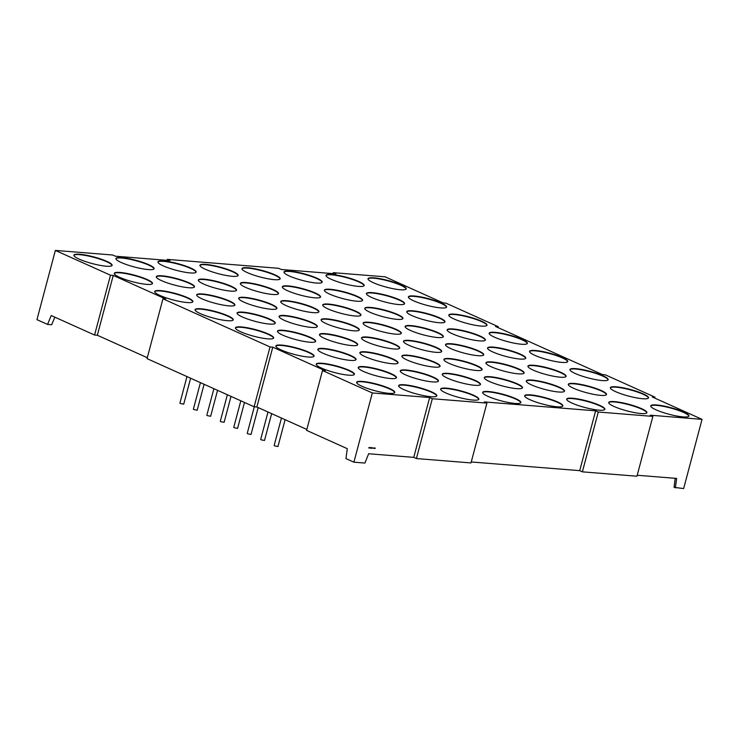 <?xml version="1.0" encoding="UTF-8"?>
<svg xmlns="http://www.w3.org/2000/svg" width="739" height="739" viewBox="0 0 739 739"><rect width="100%" height="100%" fill="white"/><g stroke="black" fill="none" stroke-linecap="round" stroke-linejoin="round"><path stroke-width="1.11" d="M190.625 378.22L183.725 404.15L180.436 403.531L179.91 403.134L186.976 376.576M530.066 466.678L527.969 466.512M281.457 418.052L274.151 445.506L274.677 445.903L277.966 446.522L285.106 419.687M258.179 407.586L251.038 434.421L247.75 433.802L247.223 433.405L254.299 406.783M271.647 413.637L264.507 440.472L261.218 439.853L260.682 439.456L267.989 411.993M231.011 396.381L224.12 422.311L220.832 421.692L220.296 421.295L227.363 394.746M244.48 402.441L237.579 428.361L234.291 427.742L233.755 427.345L240.822 400.797M217.552 390.331L210.652 416.26L207.363 415.641L206.837 415.235L213.894 388.686M204.093 384.28L197.193 410.2L193.904 409.582L193.369 409.184L200.435 382.636M441.285 303.064A19.768 3.418 14.9 0 0 420.768 296.921A19.768 3.418 14.9 0 0 408.399 296.884A19.768 3.418 14.9 0 0 413.711 300.856A19.768 3.418 14.9 0 0 434.236 306.999A19.768 3.418 14.9 0 0 446.596 307.045A19.768 3.418 14.9 0 0 441.285 303.064M446.522 307.221A19.768 3.418 14.9 0 0 441.183 303.443A19.768 3.418 14.9 0 0 421.175 297.401A19.768 3.418 14.9 0 0 408.381 297.078M481.671 321.225A19.768 3.418 14.9 0 0 461.154 315.082A19.768 3.418 14.9 0 0 448.785 315.045A19.768 3.418 14.9 0 0 454.106 319.017A19.768 3.418 14.9 0 0 474.623 325.16A19.768 3.418 14.9 0 0 486.983 325.206A19.768 3.418 14.9 0 0 481.671 321.225M486.909 325.382A19.768 3.418 14.9 0 0 481.569 321.604A19.768 3.418 14.9 0 0 461.57 315.562A19.768 3.418 14.9 0 0 448.767 315.239M522.057 339.386A19.768 3.418 14.9 0 0 501.541 333.243A19.768 3.418 14.9 0 0 489.172 333.206A19.768 3.418 14.9 0 0 494.493 337.178A19.768 3.418 14.9 0 0 515.009 343.321A19.768 3.418 14.9 0 0 527.378 343.367A19.768 3.418 14.9 0 0 522.057 339.386M527.295 343.552A19.768 3.418 14.9 0 0 521.956 339.764A19.768 3.418 14.9 0 0 501.957 333.723A19.768 3.418 14.9 0 0 489.153 333.4M575.265 373.509A19.768 3.418 -165.1 0 1 569.945 369.528A19.768 3.418 -165.1 0 1 582.314 369.574A19.768 3.418 -165.1 0 1 602.83 375.717A19.768 3.418 -165.1 0 1 608.151 379.689A19.768 3.418 -165.1 0 1 595.782 379.652A19.768 3.418 -165.1 0 1 575.265 373.509M569.926 369.722A19.768 3.418 -165.1 0 1 582.729 370.045A19.768 3.418 -165.1 0 1 602.738 376.086A19.768 3.418 -165.1 0 1 608.068 379.874M615.652 391.67A19.768 3.418 -165.1 0 1 610.34 387.689A19.768 3.418 -165.1 0 1 622.7 387.735A19.768 3.418 -165.1 0 1 643.226 393.878A19.768 3.418 -165.1 0 1 648.537 397.85A19.768 3.418 -165.1 0 1 636.168 397.813A19.768 3.418 -165.1 0 1 615.652 391.67M610.322 387.883A19.768 3.418 -165.1 0 1 623.116 388.206A19.768 3.418 -165.1 0 1 643.124 394.257A19.768 3.418 -165.1 0 1 648.454 398.035M641.591 408.676A19.768 3.418 14.9 0 0 621.074 402.533A19.768 3.418 14.9 0 0 608.705 402.487A19.768 3.418 14.9 0 0 614.026 406.468A19.768 3.418 14.9 0 0 634.542 412.611A19.768 3.418 14.9 0 0 646.911 412.648A19.768 3.418 14.9 0 0 641.591 408.676M646.828 412.833A19.768 3.418 14.9 0 0 641.489 409.046A19.768 3.418 14.9 0 0 621.49 403.004A19.768 3.418 14.9 0 0 608.687 402.681M560.818 372.345A19.768 3.418 14.9 0 0 540.301 366.202A19.768 3.418 14.9 0 0 527.932 366.165A19.768 3.418 14.9 0 0 533.253 370.137A19.768 3.418 14.9 0 0 553.77 376.28A19.768 3.418 14.9 0 0 566.129 376.327A19.768 3.418 14.9 0 0 560.818 372.345M566.056 376.511A19.768 3.418 14.9 0 0 560.716 372.724A19.768 3.418 14.9 0 0 540.717 366.683A19.768 3.418 14.9 0 0 527.914 366.359M518.806 368.983A19.768 3.418 14.9 0 0 498.289 362.84A19.768 3.418 14.9 0 0 485.92 362.803A19.768 3.418 14.9 0 0 491.232 366.775A19.768 3.418 14.9 0 0 511.748 372.918A19.768 3.418 14.9 0 0 524.117 372.964A19.768 3.418 14.9 0 0 518.806 368.983M524.034 373.14A19.768 3.418 14.9 0 0 518.704 369.361A19.768 3.418 14.9 0 0 498.696 363.32A19.768 3.418 14.9 0 0 485.902 362.997M476.784 365.62A19.768 3.418 14.9 0 0 456.268 359.477A19.768 3.418 14.9 0 0 443.899 359.431A19.768 3.418 14.9 0 0 449.22 363.412A19.768 3.418 14.9 0 0 469.736 369.555A19.768 3.418 14.9 0 0 482.105 369.602A19.768 3.418 14.9 0 0 476.784 365.62M482.022 369.777A19.768 3.418 14.9 0 0 476.692 365.999A19.768 3.418 14.9 0 0 456.684 359.948A19.768 3.418 14.9 0 0 443.88 359.634M434.772 362.258A19.768 3.418 14.9 0 0 414.256 356.115A19.768 3.418 14.9 0 0 401.887 356.069A19.768 3.418 14.9 0 0 407.207 360.05A19.768 3.418 14.9 0 0 427.724 366.193A19.768 3.418 14.9 0 0 440.084 366.23A19.768 3.418 14.9 0 0 434.772 362.258M440.01 366.415A19.768 3.418 14.9 0 0 434.671 362.627A19.768 3.418 14.9 0 0 414.671 356.586A19.768 3.418 14.9 0 0 401.868 356.263M557.566 401.942A19.768 3.418 14.9 0 0 537.041 395.799A19.768 3.418 14.9 0 0 524.681 395.753A19.768 3.418 14.9 0 0 529.992 399.734A19.768 3.418 14.9 0 0 550.509 405.877A19.768 3.418 14.9 0 0 562.878 405.923A19.768 3.418 14.9 0 0 557.566 401.942M562.795 406.099A19.768 3.418 14.9 0 0 557.465 402.321A19.768 3.418 14.9 0 0 537.456 396.28A19.768 3.418 14.9 0 0 524.662 395.956M473.533 395.217A19.768 3.418 14.9 0 0 453.016 389.074A19.768 3.418 14.9 0 0 440.647 389.028A19.768 3.418 14.9 0 0 445.959 393.009A19.768 3.418 14.9 0 0 466.485 399.152A19.768 3.418 14.9 0 0 478.844 399.189A19.768 3.418 14.9 0 0 473.533 395.217M478.77 399.374A19.768 3.418 14.9 0 0 473.431 395.587A19.768 3.418 14.9 0 0 453.423 389.545A19.768 3.418 14.9 0 0 440.629 389.222M389.499 388.483A19.768 3.418 14.9 0 0 368.983 382.34A19.768 3.418 14.9 0 0 356.614 382.303A19.768 3.418 14.9 0 0 361.934 386.275A19.768 3.418 14.9 0 0 382.451 392.418A19.768 3.418 14.9 0 0 394.82 392.464A19.768 3.418 14.9 0 0 389.499 388.483M394.737 392.64A19.768 3.418 14.9 0 0 389.398 388.862A19.768 3.418 14.9 0 0 369.398 382.82A19.768 3.418 14.9 0 0 356.595 382.497M392.76 358.886A19.768 3.418 14.9 0 0 372.244 352.743A19.768 3.418 14.9 0 0 359.875 352.706A19.768 3.418 14.9 0 0 365.186 356.678A19.768 3.418 14.9 0 0 385.703 362.821A19.768 3.418 14.9 0 0 398.072 362.867A19.768 3.418 14.9 0 0 392.76 358.886M397.988 363.052A19.768 3.418 14.9 0 0 392.658 359.265A19.768 3.418 14.9 0 0 372.65 353.224A19.768 3.418 14.9 0 0 359.856 352.9M350.739 355.524A19.768 3.418 14.9 0 0 330.222 349.381A19.768 3.418 14.9 0 0 317.853 349.344A19.768 3.418 14.9 0 0 323.174 353.316A19.768 3.418 14.9 0 0 343.69 359.459A19.768 3.418 14.9 0 0 356.059 359.505A19.768 3.418 14.9 0 0 350.739 355.524M355.976 359.681A19.768 3.418 14.9 0 0 350.637 355.902A19.768 3.418 14.9 0 0 330.638 349.861A19.768 3.418 14.9 0 0 317.835 349.538M308.726 352.161A19.768 3.418 14.9 0 0 288.21 346.018A19.768 3.418 14.9 0 0 275.841 345.972A19.768 3.418 14.9 0 0 281.153 349.953A19.768 3.418 14.9 0 0 301.678 356.096A19.768 3.418 14.9 0 0 314.038 356.143A19.768 3.418 14.9 0 0 308.726 352.161M313.964 356.318A19.768 3.418 14.9 0 0 308.625 352.54A19.768 3.418 14.9 0 0 288.626 346.489A19.768 3.418 14.9 0 0 275.823 346.175M431.521 391.846A19.768 3.418 14.9 0 0 410.995 385.703A19.768 3.418 14.9 0 0 398.635 385.666A19.768 3.418 14.9 0 0 403.947 389.638A19.768 3.418 14.9 0 0 424.463 395.781A19.768 3.418 14.9 0 0 436.832 395.827A19.768 3.418 14.9 0 0 431.521 391.846M436.749 396.012A19.768 3.418 14.9 0 0 431.419 392.224A19.768 3.418 14.9 0 0 411.411 386.183A19.768 3.418 14.9 0 0 398.617 385.86M515.545 398.58A19.768 3.418 14.9 0 0 495.028 392.437A19.768 3.418 14.9 0 0 482.659 392.391A19.768 3.418 14.9 0 0 487.98 396.372A19.768 3.418 14.9 0 0 508.497 402.515A19.768 3.418 14.9 0 0 520.866 402.561A19.768 3.418 14.9 0 0 515.545 398.58M520.783 402.737A19.768 3.418 14.9 0 0 515.443 398.958A19.768 3.418 14.9 0 0 495.444 392.908A19.768 3.418 14.9 0 0 482.641 392.594M599.578 405.305A19.768 3.418 14.9 0 0 579.062 399.162A19.768 3.418 14.9 0 0 566.693 399.125A19.768 3.418 14.9 0 0 572.004 403.097A19.768 3.418 14.9 0 0 592.53 409.24A19.768 3.418 14.9 0 0 604.89 409.286A19.768 3.418 14.9 0 0 599.578 405.305M604.816 409.471A19.768 3.418 14.9 0 0 599.477 405.683A19.768 3.418 14.9 0 0 579.478 399.642A19.768 3.418 14.9 0 0 566.674 399.319M656.038 409.831A19.768 3.418 -165.1 0 1 650.726 405.85A19.768 3.418 -165.1 0 1 663.095 405.896A19.768 3.418 -165.1 0 1 683.612 412.039A19.768 3.418 -165.1 0 1 688.924 416.02A19.768 3.418 -165.1 0 1 676.554 415.974A19.768 3.418 -165.1 0 1 656.038 409.831M650.708 406.044A19.768 3.418 -165.1 0 1 663.502 406.367A19.768 3.418 -165.1 0 1 683.51 412.417A19.768 3.418 -165.1 0 1 688.84 416.196M534.879 355.348A19.768 3.418 -165.1 0 1 529.558 351.367A19.768 3.418 -165.1 0 1 541.927 351.413A19.768 3.418 -165.1 0 1 562.444 357.556A19.768 3.418 -165.1 0 1 567.764 361.528A19.768 3.418 -165.1 0 1 555.395 361.491A19.768 3.418 -165.1 0 1 534.879 355.348M529.54 351.561A19.768 3.418 -165.1 0 1 542.343 351.884A19.768 3.418 -165.1 0 1 562.342 357.925A19.768 3.418 -165.1 0 1 567.681 361.713M400.898 284.903A19.768 3.418 14.9 0 0 380.382 278.76A19.768 3.418 14.9 0 0 368.013 278.714A19.768 3.418 14.9 0 0 373.324 282.695A19.768 3.418 14.9 0 0 393.841 288.838A19.768 3.418 14.9 0 0 406.21 288.884A19.768 3.418 14.9 0 0 400.898 284.903M406.127 289.06A19.768 3.418 14.9 0 0 400.797 285.282A19.768 3.418 14.9 0 0 380.788 279.231A19.768 3.418 14.9 0 0 367.994 278.917M559.192 387.144A19.768 3.418 14.9 0 0 538.676 381.001A19.768 3.418 14.9 0 0 526.307 380.964A19.768 3.418 14.9 0 0 531.618 384.936A19.768 3.418 14.9 0 0 552.135 391.079A19.768 3.418 14.9 0 0 564.504 391.125A19.768 3.418 14.9 0 0 559.192 387.144M564.42 391.3A19.768 3.418 14.9 0 0 559.09 387.522A19.768 3.418 14.9 0 0 539.082 381.481A19.768 3.418 14.9 0 0 526.288 381.158M452.471 333.816A19.768 3.418 -165.1 0 1 447.16 329.843A19.768 3.418 -165.1 0 1 459.529 329.88A19.768 3.418 -165.1 0 1 480.045 336.023A19.768 3.418 -165.1 0 1 485.357 340.005A19.768 3.418 -165.1 0 1 472.988 339.958A19.768 3.418 -165.1 0 1 452.471 333.816M447.141 330.037A19.768 3.418 -165.1 0 1 459.935 330.361A19.768 3.418 -165.1 0 1 479.944 336.402A19.768 3.418 -165.1 0 1 485.274 340.18M433.146 377.056A19.768 3.418 14.9 0 0 412.63 370.913A19.768 3.418 14.9 0 0 400.261 370.867A19.768 3.418 14.9 0 0 405.572 374.849A19.768 3.418 14.9 0 0 426.089 380.991A19.768 3.418 14.9 0 0 438.458 381.028A19.768 3.418 14.9 0 0 433.146 377.056M438.375 381.213A19.768 3.418 14.9 0 0 433.045 377.426A19.768 3.418 14.9 0 0 413.036 371.384A19.768 3.418 14.9 0 0 400.242 371.061M601.204 390.515A19.768 3.418 14.9 0 0 580.688 384.372A19.768 3.418 14.9 0 0 568.319 384.326A19.768 3.418 14.9 0 0 573.64 388.308A19.768 3.418 14.9 0 0 594.156 394.45A19.768 3.418 14.9 0 0 606.525 394.487A19.768 3.418 14.9 0 0 601.204 390.515M606.442 394.672A19.768 3.418 14.9 0 0 601.103 390.885A19.768 3.418 14.9 0 0 581.103 384.843A19.768 3.418 14.9 0 0 568.3 384.52M391.125 373.685A19.768 3.418 14.9 0 0 370.608 367.542A19.768 3.418 14.9 0 0 358.239 367.505A19.768 3.418 14.9 0 0 363.56 371.477A19.768 3.418 14.9 0 0 384.077 377.62A19.768 3.418 14.9 0 0 396.446 377.666A19.768 3.418 14.9 0 0 391.125 373.685M396.363 377.841A19.768 3.418 14.9 0 0 391.033 374.063A19.768 3.418 14.9 0 0 371.024 368.022A19.768 3.418 14.9 0 0 358.221 367.699M475.159 380.419A19.768 3.418 14.9 0 0 454.642 374.276A19.768 3.418 14.9 0 0 442.273 374.23A19.768 3.418 14.9 0 0 447.594 378.211A19.768 3.418 14.9 0 0 468.11 384.354A19.768 3.418 14.9 0 0 480.479 384.391A19.768 3.418 14.9 0 0 475.159 380.419M480.396 384.576A19.768 3.418 14.9 0 0 475.057 380.797A19.768 3.418 14.9 0 0 455.058 374.747A19.768 3.418 14.9 0 0 442.255 374.424M349.113 370.322A19.768 3.418 14.9 0 0 328.596 364.179A19.768 3.418 14.9 0 0 316.227 364.133A19.768 3.418 14.9 0 0 321.548 368.114A19.768 3.418 14.9 0 0 342.065 374.257A19.768 3.418 14.9 0 0 354.434 374.303A19.768 3.418 14.9 0 0 349.113 370.322M354.351 374.479A19.768 3.418 14.9 0 0 349.011 370.701A19.768 3.418 14.9 0 0 329.012 364.65A19.768 3.418 14.9 0 0 316.209 364.336M517.171 383.781A19.768 3.418 14.9 0 0 496.654 377.638A19.768 3.418 14.9 0 0 484.294 377.592A19.768 3.418 14.9 0 0 489.606 381.573A19.768 3.418 14.9 0 0 510.122 387.716A19.768 3.418 14.9 0 0 522.491 387.763A19.768 3.418 14.9 0 0 517.171 383.781M522.408 387.938A19.768 3.418 14.9 0 0 517.078 384.16A19.768 3.418 14.9 0 0 497.07 378.109A19.768 3.418 14.9 0 0 484.267 377.795M240.766 331.793A19.768 3.418 -165.1 0 1 235.455 327.811A19.768 3.418 -165.1 0 1 247.824 327.857A19.768 3.418 -165.1 0 1 268.34 334A19.768 3.418 -165.1 0 1 273.652 337.982A19.768 3.418 -165.1 0 1 261.283 337.935A19.768 3.418 -165.1 0 1 240.766 331.793M235.436 328.005A19.768 3.418 -165.1 0 1 248.23 328.328A19.768 3.418 -165.1 0 1 268.239 334.379A19.768 3.418 -165.1 0 1 273.569 338.157M200.38 313.632A19.768 3.418 -165.1 0 1 195.068 309.65A19.768 3.418 -165.1 0 1 207.437 309.696A19.768 3.418 -165.1 0 1 227.954 315.839A19.768 3.418 -165.1 0 1 233.265 319.811A19.768 3.418 -165.1 0 1 220.896 319.775A19.768 3.418 -165.1 0 1 200.38 313.632M195.05 309.844A19.768 3.418 -165.1 0 1 207.844 310.168A19.768 3.418 -165.1 0 1 227.852 316.209A19.768 3.418 -165.1 0 1 233.182 319.996M159.993 295.471A19.768 3.418 -165.1 0 1 154.682 291.489A19.768 3.418 -165.1 0 1 167.042 291.536A19.768 3.418 -165.1 0 1 187.567 297.678A19.768 3.418 -165.1 0 1 192.879 301.651A19.768 3.418 -165.1 0 1 180.51 301.614A19.768 3.418 -165.1 0 1 159.993 295.471M154.663 291.683A19.768 3.418 -165.1 0 1 167.457 292.007A19.768 3.418 -165.1 0 1 187.466 298.048A19.768 3.418 -165.1 0 1 192.796 301.835M119.607 277.31A19.768 3.418 -165.1 0 1 114.296 273.328A19.768 3.418 -165.1 0 1 126.655 273.375A19.768 3.418 -165.1 0 1 147.172 279.518A19.768 3.418 -165.1 0 1 152.493 283.49A19.768 3.418 -165.1 0 1 140.124 283.453A19.768 3.418 -165.1 0 1 119.607 277.31M114.268 273.522A19.768 3.418 -165.1 0 1 127.071 273.846A19.768 3.418 -165.1 0 1 147.079 279.887A19.768 3.418 -165.1 0 1 152.41 283.674M79.221 259.14A19.768 3.418 -165.1 0 1 73.9 255.167A19.768 3.418 -165.1 0 1 86.269 255.204A19.768 3.418 -165.1 0 1 106.785 261.347A19.768 3.418 -165.1 0 1 112.106 265.329A19.768 3.418 -165.1 0 1 99.737 265.283A19.768 3.418 -165.1 0 1 79.221 259.14M73.882 255.361A19.768 3.418 -165.1 0 1 86.685 255.685A19.768 3.418 -165.1 0 1 106.684 261.726A19.768 3.418 -165.1 0 1 112.023 265.513M121.233 262.511A19.768 3.418 -165.1 0 1 115.921 258.53A19.768 3.418 -165.1 0 1 128.29 258.576A19.768 3.418 -165.1 0 1 148.807 264.719A19.768 3.418 -165.1 0 1 154.118 268.691A19.768 3.418 -165.1 0 1 141.749 268.654A19.768 3.418 -165.1 0 1 121.233 262.511M115.903 258.724A19.768 3.418 -165.1 0 1 128.697 259.047A19.768 3.418 -165.1 0 1 148.705 265.089A19.768 3.418 -165.1 0 1 154.035 268.876M161.619 280.672A19.768 3.418 -165.1 0 1 156.308 276.691A19.768 3.418 -165.1 0 1 168.677 276.737A19.768 3.418 -165.1 0 1 189.193 282.88A19.768 3.418 -165.1 0 1 194.505 286.852A19.768 3.418 -165.1 0 1 182.136 286.815A19.768 3.418 -165.1 0 1 161.619 280.672M156.289 276.885A19.768 3.418 -165.1 0 1 169.083 277.208A19.768 3.418 -165.1 0 1 189.092 283.259A19.768 3.418 -165.1 0 1 194.422 287.037M202.006 298.833A19.768 3.418 -165.1 0 1 196.694 294.852A19.768 3.418 -165.1 0 1 209.063 294.898A19.768 3.418 -165.1 0 1 229.58 301.041A19.768 3.418 -165.1 0 1 234.891 305.022A19.768 3.418 -165.1 0 1 222.531 304.976A19.768 3.418 -165.1 0 1 202.006 298.833M196.676 295.046A19.768 3.418 -165.1 0 1 209.479 295.369A19.768 3.418 -165.1 0 1 229.478 301.42A19.768 3.418 -165.1 0 1 234.817 305.198M242.401 316.994A19.768 3.418 -165.1 0 1 237.08 313.013A19.768 3.418 -165.1 0 1 249.449 313.059A19.768 3.418 -165.1 0 1 269.966 319.202A19.768 3.418 -165.1 0 1 275.277 323.183A19.768 3.418 -165.1 0 1 262.918 323.137A19.768 3.418 -165.1 0 1 242.401 316.994M237.062 313.216A19.768 3.418 -165.1 0 1 249.865 313.53A19.768 3.418 -165.1 0 1 269.864 319.581A19.768 3.418 -165.1 0 1 275.204 323.359M282.788 335.155A19.768 3.418 -165.1 0 1 277.467 331.174A19.768 3.418 -165.1 0 1 289.836 331.22A19.768 3.418 -165.1 0 1 310.352 337.363A19.768 3.418 -165.1 0 1 315.673 341.344A19.768 3.418 -165.1 0 1 303.304 341.298A19.768 3.418 -165.1 0 1 282.788 335.155M277.448 331.377A19.768 3.418 -165.1 0 1 290.251 331.691A19.768 3.418 -165.1 0 1 310.251 337.741A19.768 3.418 -165.1 0 1 315.59 341.52M324.8 338.517A19.768 3.418 -165.1 0 1 319.488 334.545A19.768 3.418 -165.1 0 1 331.848 334.582A19.768 3.418 -165.1 0 1 352.374 340.725A19.768 3.418 -165.1 0 1 357.685 344.707A19.768 3.418 -165.1 0 1 345.316 344.66A19.768 3.418 -165.1 0 1 324.8 338.517M319.47 334.739A19.768 3.418 -165.1 0 1 332.264 335.063A19.768 3.418 -165.1 0 1 352.272 341.104A19.768 3.418 -165.1 0 1 357.602 344.882M284.413 320.356A19.768 3.418 -165.1 0 1 279.093 316.384A19.768 3.418 -165.1 0 1 291.462 316.421A19.768 3.418 -165.1 0 1 311.978 322.564A19.768 3.418 -165.1 0 1 317.299 326.546A19.768 3.418 -165.1 0 1 304.93 326.499A19.768 3.418 -165.1 0 1 284.413 320.356M279.074 316.578A19.768 3.418 -165.1 0 1 291.877 316.902A19.768 3.418 -165.1 0 1 311.886 322.943A19.768 3.418 -165.1 0 1 317.216 326.721M244.027 302.196A19.768 3.418 -165.1 0 1 238.706 298.214A19.768 3.418 -165.1 0 1 251.075 298.26A19.768 3.418 -165.1 0 1 271.592 304.403A19.768 3.418 -165.1 0 1 276.913 308.385A19.768 3.418 -165.1 0 1 264.544 308.339A19.768 3.418 -165.1 0 1 244.027 302.196M238.688 298.417A19.768 3.418 -165.1 0 1 251.491 298.732A19.768 3.418 -165.1 0 1 271.49 304.782A19.768 3.418 -165.1 0 1 276.829 308.56M203.641 284.035A19.768 3.418 -165.1 0 1 198.32 280.053A19.768 3.418 -165.1 0 1 210.689 280.099A19.768 3.418 -165.1 0 1 231.205 286.242A19.768 3.418 -165.1 0 1 236.526 290.224A19.768 3.418 -165.1 0 1 224.157 290.178A19.768 3.418 -165.1 0 1 203.641 284.035M198.301 280.257A19.768 3.418 -165.1 0 1 211.105 280.571A19.768 3.418 -165.1 0 1 231.104 286.621A19.768 3.418 -165.1 0 1 236.443 290.399M163.254 265.874A19.768 3.418 -165.1 0 1 157.934 261.892A19.768 3.418 -165.1 0 1 170.303 261.939A19.768 3.418 -165.1 0 1 190.819 268.081A19.768 3.418 -165.1 0 1 196.131 272.063A19.768 3.418 -165.1 0 1 183.771 272.017A19.768 3.418 -165.1 0 1 163.254 265.874M157.915 262.096A19.768 3.418 -165.1 0 1 170.718 262.41A19.768 3.418 -165.1 0 1 190.717 268.46A19.768 3.418 -165.1 0 1 196.057 272.238M205.266 269.236A19.768 3.418 -165.1 0 1 199.946 265.255A19.768 3.418 -165.1 0 1 212.315 265.301A19.768 3.418 -165.1 0 1 232.831 271.444A19.768 3.418 -165.1 0 1 238.152 275.425A19.768 3.418 -165.1 0 1 225.783 275.379A19.768 3.418 -165.1 0 1 205.266 269.236M199.927 265.458A19.768 3.418 -165.1 0 1 212.73 265.781A19.768 3.418 -165.1 0 1 232.739 271.823A19.768 3.418 -165.1 0 1 238.069 275.601M245.653 287.397A19.768 3.418 -165.1 0 1 240.341 283.425A19.768 3.418 -165.1 0 1 252.701 283.462A19.768 3.418 -165.1 0 1 273.218 289.605A19.768 3.418 -165.1 0 1 278.538 293.586A19.768 3.418 -165.1 0 1 266.169 293.54A19.768 3.418 -165.1 0 1 245.653 287.397M240.323 283.619A19.768 3.418 -165.1 0 1 253.117 283.942A19.768 3.418 -165.1 0 1 273.125 289.984A19.768 3.418 -165.1 0 1 278.455 293.762M286.039 305.558A19.768 3.418 -165.1 0 1 280.728 301.586A19.768 3.418 -165.1 0 1 293.097 301.623A19.768 3.418 -165.1 0 1 313.613 307.766A19.768 3.418 -165.1 0 1 318.925 311.747A19.768 3.418 -165.1 0 1 306.556 311.701A19.768 3.418 -165.1 0 1 286.039 305.558M280.709 301.78A19.768 3.418 -165.1 0 1 293.503 302.103A19.768 3.418 -165.1 0 1 313.512 308.145A19.768 3.418 -165.1 0 1 318.842 311.932M326.426 323.719A19.768 3.418 -165.1 0 1 321.114 319.747A19.768 3.418 -165.1 0 1 333.483 319.784A19.768 3.418 -165.1 0 1 353.999 325.927A19.768 3.418 -165.1 0 1 359.311 329.908A19.768 3.418 -165.1 0 1 346.942 329.862A19.768 3.418 -165.1 0 1 326.426 323.719M321.096 319.941A19.768 3.418 -165.1 0 1 333.889 320.264A19.768 3.418 -165.1 0 1 353.898 326.305A19.768 3.418 -165.1 0 1 359.228 330.093M366.812 341.889A19.768 3.418 -165.1 0 1 361.5 337.908A19.768 3.418 -165.1 0 1 373.869 337.954A19.768 3.418 -165.1 0 1 394.386 344.097A19.768 3.418 -165.1 0 1 399.697 348.069A19.768 3.418 -165.1 0 1 387.328 348.032A19.768 3.418 -165.1 0 1 366.812 341.889M361.482 338.102A19.768 3.418 -165.1 0 1 374.276 338.425A19.768 3.418 -165.1 0 1 394.284 344.466A19.768 3.418 -165.1 0 1 399.623 348.254M408.833 345.252A19.768 3.418 -165.1 0 1 403.512 341.27A19.768 3.418 -165.1 0 1 415.881 341.316A19.768 3.418 -165.1 0 1 436.398 347.459A19.768 3.418 -165.1 0 1 441.719 351.441A19.768 3.418 -165.1 0 1 429.35 351.394A19.768 3.418 -165.1 0 1 408.833 345.252M403.494 341.464A19.768 3.418 -165.1 0 1 416.297 341.787A19.768 3.418 -165.1 0 1 436.296 347.838A19.768 3.418 -165.1 0 1 441.636 351.616M368.447 327.091A19.768 3.418 -165.1 0 1 363.126 323.109A19.768 3.418 -165.1 0 1 375.495 323.155A19.768 3.418 -165.1 0 1 396.012 329.298A19.768 3.418 -165.1 0 1 401.332 333.271A19.768 3.418 -165.1 0 1 388.963 333.234A19.768 3.418 -165.1 0 1 368.447 327.091M363.108 323.303A19.768 3.418 -165.1 0 1 375.911 323.627A19.768 3.418 -165.1 0 1 395.91 329.668A19.768 3.418 -165.1 0 1 401.249 333.455M328.051 308.93A19.768 3.418 -165.1 0 1 322.74 304.948A19.768 3.418 -165.1 0 1 335.109 304.995A19.768 3.418 -165.1 0 1 355.625 311.137A19.768 3.418 -165.1 0 1 360.937 315.11A19.768 3.418 -165.1 0 1 348.577 315.073A19.768 3.418 -165.1 0 1 328.051 308.93M322.721 305.142A19.768 3.418 -165.1 0 1 335.524 305.466A19.768 3.418 -165.1 0 1 355.524 311.507A19.768 3.418 -165.1 0 1 360.863 315.294M287.665 290.769A19.768 3.418 -165.1 0 1 282.353 286.787A19.768 3.418 -165.1 0 1 294.722 286.834A19.768 3.418 -165.1 0 1 315.239 292.977A19.768 3.418 -165.1 0 1 320.55 296.949A19.768 3.418 -165.1 0 1 308.181 296.902A19.768 3.418 -165.1 0 1 287.665 290.769M282.335 286.981A19.768 3.418 -165.1 0 1 295.129 287.305A19.768 3.418 -165.1 0 1 315.137 293.346A19.768 3.418 -165.1 0 1 320.477 297.133M247.279 272.599A19.768 3.418 -165.1 0 1 241.967 268.627A19.768 3.418 -165.1 0 1 254.336 268.663A19.768 3.418 -165.1 0 1 274.853 274.806A19.768 3.418 -165.1 0 1 280.164 278.788A19.768 3.418 -165.1 0 1 267.795 278.742A19.768 3.418 -165.1 0 1 247.279 272.599M241.949 268.82A19.768 3.418 -165.1 0 1 254.743 269.144A19.768 3.418 -165.1 0 1 274.751 275.185A19.768 3.418 -165.1 0 1 280.081 278.972M289.3 275.97A19.768 3.418 -165.1 0 1 283.979 271.989A19.768 3.418 -165.1 0 1 296.348 272.035A19.768 3.418 -165.1 0 1 316.865 278.178A19.768 3.418 -165.1 0 1 322.186 282.15A19.768 3.418 -165.1 0 1 309.817 282.113A19.768 3.418 -165.1 0 1 289.3 275.97M283.961 272.183A19.768 3.418 -165.1 0 1 296.764 272.506A19.768 3.418 -165.1 0 1 316.763 278.548A19.768 3.418 -165.1 0 1 322.102 282.335M329.686 294.131A19.768 3.418 -165.1 0 1 324.366 290.15A19.768 3.418 -165.1 0 1 336.735 290.196A19.768 3.418 -165.1 0 1 357.251 296.339A19.768 3.418 -165.1 0 1 362.572 300.311A19.768 3.418 -165.1 0 1 350.203 300.274A19.768 3.418 -165.1 0 1 329.686 294.131M324.347 290.344A19.768 3.418 -165.1 0 1 337.15 290.667A19.768 3.418 -165.1 0 1 357.149 296.708A19.768 3.418 -165.1 0 1 362.489 300.496M370.073 312.292A19.768 3.418 -165.1 0 1 364.752 308.311A19.768 3.418 -165.1 0 1 377.121 308.357A19.768 3.418 -165.1 0 1 397.637 314.5A19.768 3.418 -165.1 0 1 402.958 318.481A19.768 3.418 -165.1 0 1 390.589 318.435A19.768 3.418 -165.1 0 1 370.073 312.292M364.733 308.505A19.768 3.418 -165.1 0 1 377.537 308.828A19.768 3.418 -165.1 0 1 397.536 314.879A19.768 3.418 -165.1 0 1 402.875 318.657M410.459 330.453A19.768 3.418 -165.1 0 1 405.148 326.472A19.768 3.418 -165.1 0 1 417.507 326.518A19.768 3.418 -165.1 0 1 438.024 332.661A19.768 3.418 -165.1 0 1 443.345 336.642A19.768 3.418 -165.1 0 1 430.976 336.596A19.768 3.418 -165.1 0 1 410.459 330.453M405.12 326.675A19.768 3.418 -165.1 0 1 417.923 326.989A19.768 3.418 -165.1 0 1 437.931 333.04A19.768 3.418 -165.1 0 1 443.261 336.818M450.845 348.614A19.768 3.418 -165.1 0 1 445.534 344.633A19.768 3.418 -165.1 0 1 457.894 344.679A19.768 3.418 -165.1 0 1 478.419 350.822A19.768 3.418 -165.1 0 1 483.731 354.803A19.768 3.418 -165.1 0 1 471.362 354.757A19.768 3.418 -165.1 0 1 450.845 348.614M445.515 344.836A19.768 3.418 -165.1 0 1 458.309 345.15A19.768 3.418 -165.1 0 1 478.318 351.201A19.768 3.418 -165.1 0 1 483.648 354.979M492.858 351.976A19.768 3.418 -165.1 0 1 487.546 348.004A19.768 3.418 -165.1 0 1 499.915 348.041A19.768 3.418 -165.1 0 1 520.432 354.184A19.768 3.418 -165.1 0 1 525.743 358.166A19.768 3.418 -165.1 0 1 513.383 358.119A19.768 3.418 -165.1 0 1 492.858 351.976M487.528 348.198A19.768 3.418 -165.1 0 1 500.331 348.522A19.768 3.418 -165.1 0 1 520.33 354.563A19.768 3.418 -165.1 0 1 525.669 358.341M412.085 315.655A19.768 3.418 -165.1 0 1 406.773 311.673A19.768 3.418 -165.1 0 1 419.142 311.719A19.768 3.418 -165.1 0 1 439.659 317.862A19.768 3.418 -165.1 0 1 444.97 321.844A19.768 3.418 -165.1 0 1 432.601 321.798A19.768 3.418 -165.1 0 1 412.085 315.655M406.755 311.876A19.768 3.418 -165.1 0 1 419.549 312.191A19.768 3.418 -165.1 0 1 439.557 318.241A19.768 3.418 -165.1 0 1 444.887 322.019M371.699 297.494A19.768 3.418 -165.1 0 1 366.387 293.512A19.768 3.418 -165.1 0 1 378.747 293.559A19.768 3.418 -165.1 0 1 399.272 299.701A19.768 3.418 -165.1 0 1 404.584 303.683A19.768 3.418 -165.1 0 1 392.215 303.637A19.768 3.418 -165.1 0 1 371.699 297.494M366.368 293.716A19.768 3.418 -165.1 0 1 379.162 294.03A19.768 3.418 -165.1 0 1 399.171 300.08A19.768 3.418 -165.1 0 1 404.501 303.858M331.312 279.333A19.768 3.418 -165.1 0 1 325.991 275.351A19.768 3.418 -165.1 0 1 338.36 275.398A19.768 3.418 -165.1 0 1 358.877 281.541A19.768 3.418 -165.1 0 1 364.198 285.522A19.768 3.418 -165.1 0 1 351.829 285.476A19.768 3.418 -165.1 0 1 331.312 279.333M325.973 275.545A19.768 3.418 -165.1 0 1 338.776 275.869A19.768 3.418 -165.1 0 1 358.784 281.919A19.768 3.418 -165.1 0 1 364.115 285.697M372.003 447.797L371.708 448.268L372.077 447.936M371.033 448.176L371.163 447.557L370.996 448.167M368.65 447.991L369.121 447.575L368.65 447.991M372.327 392.945L353.898 462.18L364.927 463.057L368.65 453.755L413.748 457.367L429.664 397.536L372.327 392.945L322.5 370.544L325.262 370.766L272.783 347.164L270.031 346.942L162.968 298.796L165.721 299.018L113.252 275.425L110.49 275.204L55.37 250.419L112.716 255.01L115.367 256.202L169.952 260.571L167.3 259.38L278.677 268.303L281.328 269.495L335.922 273.864L333.271 272.673L385.102 276.82L443.086 302.898L445.839 303.119L498.308 326.712L495.555 326.49L602.618 374.636L605.38 374.858L654.985 397.166L652.232 396.945L702.05 419.355L683.63 488.581L674.033 487.324L675.252 478.309M369.731 448.074L369.888 447.474L369.768 448.074M370.802 447.686L370.701 448.324L370.858 447.705M372.142 448.268L372.299 447.649L372.179 448.268M373.758 447.779L373.389 448.37L373.758 447.779M374.331 447.982L374.211 448.444L374.276 447.963M374.839 448.481L375.329 448.065L374.876 448.49M637.203 475.26L676.647 478.419L675.354 487.925M471.242 461.967L579.718 470.651L582.369 471.842L636.953 476.221L652.87 416.39L650.218 415.198L702.05 419.355M416.399 458.559L470.983 462.928L486.899 403.106L432.315 398.727L416.399 458.559L413.748 457.367M322.5 370.544L306.583 430.366L347.284 448.675L345.954 458.605L353.898 462.18M162.968 298.796L147.043 358.627L254.114 406.773L256.867 406.995L306.824 429.461M54.825 317.151L51.684 324.744L47.555 324.412L51.222 315.535L94.574 335.026L97.336 335.247L147.292 357.713M675.187 478.299L674.356 484.923M429.664 397.536L432.315 398.727M579.718 470.651L595.634 410.829L484.257 401.914L486.899 403.106M595.634 410.829L598.285 412.02L652.87 416.39M498.068 327.626L498.308 326.712M654.745 398.081L654.985 397.166M254.114 406.773L270.031 346.942M598.285 412.02L582.369 471.842M55.37 250.419L36.95 319.645L47.555 324.412M167.051 260.34L167.3 259.38M94.574 335.026L110.49 275.204M333.012 273.633L333.271 272.673M97.336 335.247L113.252 275.425M256.867 406.995L272.783 347.164"/></g></svg>
